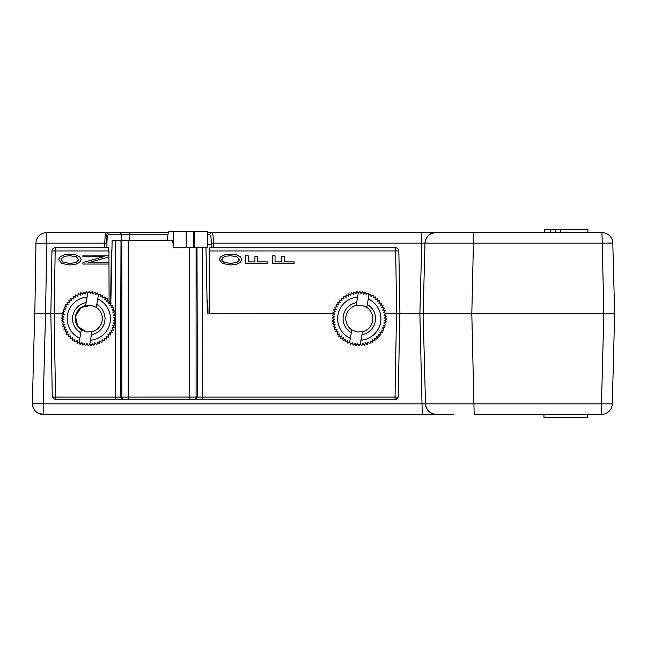<?xml version="1.0" encoding="UTF-8"?>
<svg xmlns="http://www.w3.org/2000/svg" width="647" height="647" viewBox="0 0 647 647"><rect width="100%" height="100%" fill="white"/><g stroke="black" fill="none" stroke-linecap="round" stroke-linejoin="round"><path stroke-width="0.97" d="M46.778 232.613L46.778 243.151L104.798 243.151C104.927 236.786 105.388 233.276 106.173 232.613L46.778 232.613A10.821 10.821 0 0 0 35.957 243.24A10.821 10.821 0 0 1 46.778 232.613A10.821 10.821 0 0 0 35.957 243.24L34.825 313.763M41.489 313.763L50.846 313.763L52.294 397.112L54.461 399.239L396.126 399.239L398.285 397.112L395.042 397.112L395.042 399.239L396.967 399.07M63.123 314.733A25.969 25.969 0 0 1 63.341 313.512L50.854 313.763L51.954 250.947C52.181 249.006 53.264 247.938 55.197 247.761L104.782 247.761L104.798 243.151L106.076 243.167C106.197 237.085 106.731 233.769 107.685 233.235A2.167 2.135 90 0 1 108.308 234.772L121.337 234.772A2.167 2.135 90 0 0 119.202 232.613L168.398 232.613M45.508 313.763L44.878 313.763M34.728 313.763L45.533 313.763L43.171 403.849L32.35 403.283L34.695 313.763M107.661 233.227A2.167 2.135 90 0 0 106.189 232.613L119.202 232.613M207.404 232.613L601.985 232.613L603.837 313.763L601.475 403.849L43.171 403.849L43.171 414.387L37.841 412.988M435.803 232.613A10.821 10.821 0 0 0 424.982 243.151L423.138 313.763L471.809 313.763L473.661 232.613L421.739 232.613L421.739 243.151L424.982 243.151A10.821 10.821 0 0 1 435.803 232.613L435.795 232.613C429.406 233.26 425.799 236.77 424.982 243.151L612.798 243.151L613.599 273.503M99.622 232.613L67.159 232.613M210.59 233.227A2.167 2.135 90 0 1 212.07 232.613L212.087 232.605C212.879 233.365 213.332 236.875 213.453 243.151L421.739 243.151L419.895 313.763L399.741 313.763L398.285 397.112M544.451 232.613L544.451 229.37L544.459 232.613L544.451 229.37L587.921 229.37L587.921 232.613M560.464 229.37L560.464 232.613M555.32 229.37L555.32 232.613M453.232 414.387L43.171 414.387A10.821 10.821 0 0 1 32.35 403.283A10.821 10.821 0 0 0 43.171 414.387M452.002 414.387L422.248 414.387L419.895 313.763L423.138 313.763L425.5 403.849C426.308 410.23 429.915 413.74 436.313 414.387A10.821 10.821 0 0 1 425.491 403.849M612.919 379.732L612.288 403.849A10.821 10.821 0 0 1 601.475 414.387L474.17 414.387L471.809 313.763L614.65 313.763L613.599 273.503L614.65 313.763L612.288 403.849L601.475 403.849L601.475 414.387A10.821 10.821 0 0 0 612.288 403.849L611.294 403.946M543.949 414.387L543.941 417.63M543.949 417.63L587.411 417.63L587.411 414.387M51.954 250.947L55.197 250.947L54.105 313.763L50.846 313.763L54.105 313.763L55.545 397.112L52.294 397.112M108.874 302.157A25.969 25.969 0 0 1 109.634 303.136L109.117 302.464M110.621 302.998L111.357 249.928L111.923 249.928M106.076 243.167L106.941 243.207L106.917 247.761L104.782 247.761L108.421 247.761L108.939 250.947L109.076 300.75M109.076 301.656L109.076 302.408M207.404 234.772L209.952 234.772C210.776 235.33 211.229 238.145 211.318 243.207L211.334 244.517L207.404 244.517L211.334 244.509L211.351 247.761L209.838 247.761L209.321 250.947L209.151 313.763L207.339 313.763L205.989 247.761M211.318 243.207L213.453 243.151L213.478 247.761L395.6 247.761C397.549 247.955 398.633 249.014 398.843 250.947L399.943 313.763L396.498 313.763L395.042 397.112L202.746 397.112L202.333 247.761M608.212 243.037L612.798 243.151A10.821 10.821 0 0 0 601.985 232.613A10.821 10.821 0 0 1 612.798 243.151L614.65 313.763L612.935 379.336L614.278 327.892M92.699 292.954L93.305 293.059A25.969 25.969 0 0 1 93.92 293.172M95.36 293.503A25.969 25.969 0 0 1 96.549 293.843M97.948 294.328A25.969 25.969 0 0 1 99.096 294.789M100.439 295.42A25.969 25.969 0 0 1 101.53 296.002M102.8 296.763A25.969 25.969 0 0 1 103.827 297.458M105.008 298.348A25.969 25.969 0 0 1 105.962 299.14M107.038 300.151A25.969 25.969 0 0 1 107.903 301.041M110.483 304.349A25.969 25.969 0 0 1 111.147 305.4M111.858 306.694A25.969 25.969 0 0 1 112.4 307.81M112.982 309.169A25.969 25.969 0 0 1 113.403 310.334M113.84 311.749A25.969 25.969 0 0 1 114.139 312.954M114.422 314.402A25.969 25.969 0 0 1 114.592 315.631M114.721 317.103A25.969 25.969 0 0 1 114.762 318.348M114.737 319.82A25.969 25.969 0 0 1 114.648 321.058M114.47 322.529A25.969 25.969 0 0 1 114.26 323.751L114.309 323.468M113.921 325.19A25.969 25.969 0 0 1 113.581 326.379L113.921 325.19M113.104 327.778A25.969 25.969 0 0 1 112.635 328.935L113.104 327.778M112.012 330.269A25.969 25.969 0 0 1 111.43 331.369L112.012 330.269M110.669 332.631A25.969 25.969 0 0 1 109.974 333.666L110.669 332.631M109.084 334.847A25.969 25.969 0 0 1 108.284 335.793L109.084 334.847M107.281 336.877A25.969 25.969 0 0 1 106.383 337.734L107.281 336.877M105.267 338.704A25.969 25.969 0 0 1 104.288 339.473L105.267 338.704M102.938 340.411L103.083 340.322A25.969 25.969 0 0 1 102.032 340.977M100.738 341.689A25.969 25.969 0 0 1 99.622 342.239M98.263 342.813A25.969 25.969 0 0 1 97.09 343.242M95.683 343.67A25.969 25.969 0 0 1 94.478 343.969M93.022 344.253A25.969 25.969 0 0 1 91.793 344.422M90.321 344.552A25.969 25.969 0 0 1 89.084 344.6M87.604 344.568A25.969 25.969 0 0 1 86.366 344.487M84.903 344.301A25.969 25.969 0 0 1 83.681 344.091M108.971 264.049L82.921 264.041L82.921 262.504L104.159 256.568L82.921 256.568L82.921 255.128L108.947 255.128M93.297 293.059L92.869 292.986M81.126 259.584L79.646 262.439L75.618 264.348L70.216 264.995L61.78 263.483L58.731 259.576L60.163 256.754L64.158 254.837L69.965 254.174L75.853 254.869L79.783 256.835L81.126 259.584M82.921 256.568L82.921 255.128L108.963 255.136M82.921 264.041L82.921 262.512L104.159 256.568M88.712 262.609L108.987 262.609L88.712 262.609L108.955 256.948M206.118 254.085L206.029 249.928M206.239 260.021L206.207 258.574M207.687 306.727L207.606 300.774L207.072 300.774M207.897 306.727L207.994 313.763M213.478 247.761L211.351 247.761L213.478 247.761M396.837 313.763L385.741 313.763M195.265 399.239L197.4 397.072L202.746 397.112L202.746 399.239M115.215 399.239L115.215 397.112L197.4 397.072L196.987 247.761M55.545 399.239L55.545 397.112L115.215 397.112L115.417 322.182M110.847 302.966A27.053 27.053 0 0 1 111.058 303.265L109.901 305.441L112.368 305.36A27.053 27.053 0 0 1 112.546 305.675L111.163 307.721L113.629 307.891A27.053 27.053 0 0 1 113.767 308.231L112.182 310.123L114.608 310.544A27.053 27.053 0 0 1 114.721 310.9L112.942 312.614L115.312 313.294A27.053 27.053 0 0 1 115.384 313.649L113.443 315.17L115.732 316.092A27.053 27.053 0 0 1 115.756 316.456L113.67 317.766L115.845 318.922A27.053 27.053 0 0 1 115.837 319.286L113.621 320.37L115.667 321.745A27.053 27.053 0 0 1 115.627 322.109L113.306 322.95L115.198 324.535A27.053 27.053 0 0 1 115.109 324.891L112.724 325.49L114.43 327.261A27.053 27.053 0 0 1 114.317 327.608L111.874 327.956L113.387 329.897A27.053 27.053 0 0 1 113.233 330.229L110.774 330.318L112.077 332.404A27.053 27.053 0 0 1 111.891 332.72L109.432 332.55L110.508 334.766A27.053 27.053 0 0 1 110.289 335.057L107.863 334.628L108.704 336.941A27.053 27.053 0 0 1 108.453 337.208L106.084 336.529L106.682 338.923A27.053 27.053 0 0 1 106.407 339.165L104.118 338.244L104.466 340.686A27.053 27.053 0 0 1 104.167 340.896L101.983 339.732L102.072 342.198A27.053 27.053 0 0 1 101.749 342.376L99.711 341.001L99.533 343.46A27.053 27.053 0 0 1 99.201 343.606L97.309 342.012L96.88 344.447A27.053 27.053 0 0 1 96.532 344.552L94.818 342.781L94.139 345.15A27.053 27.053 0 0 1 93.783 345.215L92.262 343.274L91.34 345.563A27.053 27.053 0 0 1 90.976 345.595L89.852 343.8L91.971 331.782L86.447 331.951L81.32 329.897L79.201 341.923L77.535 343.225A27.053 27.053 0 0 1 77.203 343.072L77.114 340.605L75.02 341.907A27.053 27.053 0 0 1 74.712 341.721L74.882 339.263L72.666 340.346A27.053 27.053 0 0 1 72.375 340.12L72.804 337.694L70.483 338.535A27.053 27.053 0 0 1 70.216 338.292L70.895 335.914L68.501 336.513A27.053 27.053 0 0 1 68.267 336.238L69.189 333.949L66.746 334.297A27.053 27.053 0 0 1 66.536 333.998L67.692 331.822L65.226 331.903A27.053 27.053 0 0 1 65.048 331.587L66.431 329.541L63.972 329.372A27.053 27.053 0 0 1 63.827 329.032L65.412 327.139L62.985 326.711A27.053 27.053 0 0 1 62.88 326.363L64.651 324.648L62.282 323.969A27.053 27.053 0 0 1 62.209 323.613L64.158 322.093L61.869 321.171A27.053 27.053 0 0 1 61.837 320.807L63.924 319.497L61.748 318.34A27.053 27.053 0 0 1 61.756 317.976L63.972 316.893L61.926 315.518A27.053 27.053 0 0 1 61.975 315.154L64.288 314.313L62.403 312.727A27.053 27.053 0 0 1 62.484 312.372L64.878 311.773L63.163 309.994A27.053 27.053 0 0 1 63.285 309.654L65.727 309.306L64.207 307.365A27.053 27.053 0 0 1 64.36 307.034L66.827 306.945L65.517 304.858A27.053 27.053 0 0 1 65.703 304.543L68.17 304.713L67.086 302.497A27.053 27.053 0 0 1 67.304 302.206L69.73 302.634L68.889 300.313A27.053 27.053 0 0 1 69.14 300.046L71.51 300.726L70.911 298.34A27.053 27.053 0 0 1 71.186 298.097L73.475 299.019L73.135 296.577A27.053 27.053 0 0 1 73.434 296.366L75.61 297.523L75.521 295.064A27.053 27.053 0 0 1 75.845 294.886L77.891 296.261L78.061 293.803A27.053 27.053 0 0 1 78.4 293.657L80.285 295.242L80.713 292.816A27.053 27.053 0 0 1 81.061 292.711L82.776 294.482L83.455 292.112A27.053 27.053 0 0 1 83.819 292.048L85.331 293.989L86.261 291.7A27.053 27.053 0 0 1 86.625 291.668L87.741 293.463L85.622 305.481L91.146 305.311L96.282 307.365L98.401 295.339L100.067 294.037A27.053 27.053 0 0 1 100.398 294.191L100.479 296.658L102.574 295.347A27.053 27.053 0 0 1 102.889 295.542L102.711 298L104.927 296.916A27.053 27.053 0 0 1 105.226 297.135L104.798 299.569L107.111 298.72A27.053 27.053 0 0 1 107.378 298.971L106.698 301.34L109.092 300.75A27.053 27.053 0 0 1 109.335 301.025L108.405 303.314L110.847 302.966L112.125 240.183L128.243 240.183L128.243 397.072A2.167 0.412 90 0 1 127.831 399.239M110.823 303.71L110.799 304.842M82.242 343.759A25.969 25.969 0 0 1 81.045 343.411M79.646 342.934A25.969 25.969 0 0 1 78.497 342.465M77.155 341.842A25.969 25.969 0 0 1 76.063 341.26M74.793 340.5A25.969 25.969 0 0 1 73.766 339.804M72.585 338.915A25.969 25.969 0 0 1 71.639 338.122M70.555 337.111A25.969 25.969 0 0 1 69.69 336.222M68.719 335.106A25.969 25.969 0 0 1 67.959 334.127M67.11 332.914A25.969 25.969 0 0 1 66.455 331.862M65.735 330.568A25.969 25.969 0 0 1 65.193 329.452M64.619 328.094A25.969 25.969 0 0 1 64.19 326.929M63.762 325.514A25.969 25.969 0 0 1 63.455 324.309M63.18 322.861A25.969 25.969 0 0 1 63.002 321.632M62.872 320.16A25.969 25.969 0 0 1 62.832 318.914M62.856 317.442A25.969 25.969 0 0 1 62.945 316.205M63.673 312.072A25.969 25.969 0 0 1 64.013 310.875M64.498 309.484A25.969 25.969 0 0 1 64.959 308.328M65.582 306.993A25.969 25.969 0 0 1 66.164 305.894M66.932 304.632A25.969 25.969 0 0 1 67.62 303.597M68.509 302.416A25.969 25.969 0 0 1 69.31 301.47M70.321 300.386A25.969 25.969 0 0 1 71.21 299.529M72.327 298.558A25.969 25.969 0 0 1 73.305 297.79M74.518 296.941A25.969 25.969 0 0 1 75.57 296.286M76.864 295.566A25.969 25.969 0 0 1 77.972 295.024M79.338 294.45A25.969 25.969 0 0 1 80.503 294.021M81.918 293.592A25.969 25.969 0 0 1 83.123 293.293M84.571 293.01A25.969 25.969 0 0 1 85.8 292.84M87.272 292.711A25.969 25.969 0 0 1 88.51 292.662M89.99 292.687A25.969 25.969 0 0 1 91.227 292.776M128.243 240.183L172.692 240.183L172.692 242.35L173.21 242.35M173.21 231.529L193.332 231.529L193.332 247.761L173.21 247.761L173.21 231.529L169.134 231.529A10.821 1.69 -90 0 0 167.937 234.699L167.08 240.183M58.982 258.323L60.163 256.754L64.158 254.837L69.965 254.182L75.853 254.878L79.783 256.843L81.126 259.593M336.666 305.894A25.969 25.969 0 0 0 336.084 306.993L336.1 306.969M333.787 313.763L333.626 314.733A25.969 25.969 0 0 1 333.836 313.512L209.151 313.763M363.193 292.954A25.969 25.969 0 0 1 363.808 293.059L363.371 292.986M351.006 294.021L349.833 294.45A25.969 25.969 0 0 1 351.006 294.021M364.415 293.172A25.969 25.969 0 0 0 363.808 293.059L364.245 293.14M375.511 298.348L376.457 299.14A25.969 25.969 0 0 0 375.511 298.348M222.39 263.483L219.349 259.584L220.773 256.754L224.768 254.845L230.575 254.182L236.47 254.878L240.401 256.843L241.735 259.593L240.263 262.447L236.228 264.348L230.825 265.003L222.39 263.483M294.118 263.41L272.476 263.41L272.476 255.775L275.032 255.775L275.032 261.914L281.736 261.914L281.736 256.6L284.284 256.6L284.284 261.914L294.118 261.914L294.118 263.41L294.118 261.914L284.284 261.914M267.308 263.41L245.666 263.41L245.666 255.775L248.222 255.775L248.222 261.914L254.926 261.914L254.926 256.6L257.474 256.6L257.474 261.914L267.308 261.914L267.308 263.41L267.308 261.914L257.474 261.914M395.6 247.761L396.7 313.763M371.046 341.786L371.232 341.689A25.969 25.969 0 0 1 370.124 342.239M372.526 340.977L373.578 340.322A25.969 25.969 0 0 1 372.526 340.977M374.791 339.473L375.77 338.704A25.969 25.969 0 0 1 374.791 339.473M376.886 337.734L377.775 336.877A25.969 25.969 0 0 1 376.886 337.734M378.786 335.793L379.587 334.847A25.969 25.969 0 0 1 378.786 335.793M380.476 333.666L381.164 332.631A25.969 25.969 0 0 1 380.476 333.666M381.932 331.369L382.514 330.269A25.969 25.969 0 0 1 381.932 331.369M333.448 316.197L333.359 317.442A25.969 25.969 0 0 1 333.448 316.205M333.334 318.914L333.375 320.16A25.969 25.969 0 0 1 333.334 318.914M333.504 321.632L333.674 322.861A25.969 25.969 0 0 1 333.504 321.632M333.957 324.309L334.256 325.514A25.969 25.969 0 0 1 333.957 324.309M335.114 328.094A25.969 25.969 0 0 1 334.693 326.929L335.025 327.851M342.134 338.122L343.088 338.915A25.969 25.969 0 0 1 342.134 338.122M344.269 339.804L345.296 340.5A25.969 25.969 0 0 1 344.269 339.804M346.566 341.26L347.657 341.842A25.969 25.969 0 0 1 346.566 341.26M349 342.473L350.148 342.934A25.969 25.969 0 0 1 349 342.465M351.547 343.411L352.736 343.759A25.969 25.969 0 0 1 351.547 343.411M354.176 344.091L354.791 344.204A25.969 25.969 0 0 1 354.176 344.091M98.401 295.339L97.778 293.115A27.053 27.053 0 0 0 97.43 292.994L95.659 294.708L95.06 292.315A27.053 27.053 0 0 0 94.705 292.234L93.119 294.126L92.278 291.805A27.053 27.053 0 0 0 91.914 291.765L90.531 293.803L89.456 291.587A27.053 27.053 0 0 0 89.084 291.579L87.741 293.463M79.201 341.923L79.816 344.147A27.053 27.053 0 0 0 80.163 344.269L81.934 342.554L82.533 344.948A27.053 27.053 0 0 0 82.889 345.029L84.474 343.136L85.323 345.458A27.053 27.053 0 0 0 85.679 345.498L87.062 343.46L88.146 345.676A27.053 27.053 0 0 0 88.51 345.676L89.852 343.8M193.332 231.529L207.404 231.529L207.404 247.761L193.332 247.761M61.344 260.377L63.285 262.31L70.256 263.458L76.419 262.358L78.497 260.474M78.651 259.884L76.395 256.81L69.949 255.719L65.339 256.188L62.282 257.555L61.214 259.884M341.058 337.111A25.969 25.969 0 0 1 340.193 336.222M339.222 335.106A25.969 25.969 0 0 1 338.462 334.127M337.613 332.914A25.969 25.969 0 0 1 336.95 331.862M336.238 330.568A25.969 25.969 0 0 1 335.696 329.452M334.175 312.072A25.969 25.969 0 0 1 334.515 310.875M334.992 309.484A25.969 25.969 0 0 1 335.461 308.328M337.427 304.632A25.969 25.969 0 0 1 338.122 303.597M339.012 302.416A25.969 25.969 0 0 1 339.812 301.47M340.815 300.386A25.969 25.969 0 0 1 341.713 299.529M342.829 298.558A25.969 25.969 0 0 1 343.808 297.79M345.013 296.941A25.969 25.969 0 0 1 346.064 296.286M347.358 295.566A25.969 25.969 0 0 1 348.474 295.024M352.413 293.592A25.969 25.969 0 0 1 353.618 293.293M355.074 293.01A25.969 25.969 0 0 1 356.303 292.84M357.775 292.711A25.969 25.969 0 0 1 359.012 292.662M360.492 292.687A25.969 25.969 0 0 1 361.73 292.776M365.854 293.503A25.969 25.969 0 0 1 367.051 293.843M368.45 294.328A25.969 25.969 0 0 1 369.599 294.789M370.941 295.42A25.969 25.969 0 0 1 372.033 296.002M373.303 296.763A25.969 25.969 0 0 1 374.33 297.458M377.541 300.151A25.969 25.969 0 0 1 378.406 301.041M379.377 302.157A25.969 25.969 0 0 1 380.137 303.136M380.986 304.349A25.969 25.969 0 0 1 381.641 305.4M382.361 306.694A25.969 25.969 0 0 1 382.903 307.81M383.477 309.169A25.969 25.969 0 0 1 383.906 310.334M384.334 311.749A25.969 25.969 0 0 1 384.642 312.954M384.916 314.402A25.969 25.969 0 0 1 385.094 315.631M385.224 317.103A25.969 25.969 0 0 1 385.264 318.348M385.24 319.82A25.969 25.969 0 0 1 385.151 321.058M384.973 322.529A25.969 25.969 0 0 1 384.755 323.751M384.423 325.19A25.969 25.969 0 0 1 384.083 326.379M383.598 327.778A25.969 25.969 0 0 1 383.137 328.935M368.758 342.813A25.969 25.969 0 0 1 367.593 343.242M366.178 343.67A25.969 25.969 0 0 1 364.973 343.969M363.525 344.253A25.969 25.969 0 0 1 362.296 344.422M360.824 344.552A25.969 25.969 0 0 1 359.586 344.6M358.106 344.568A25.969 25.969 0 0 1 356.869 344.487M355.397 344.301A25.969 25.969 0 0 1 354.791 344.204M219.592 258.331L220.773 256.762L224.768 254.845L230.575 254.182L236.47 254.878L240.401 256.843L241.735 259.593M272.476 263.41L272.476 255.775L275.032 255.775M275.032 261.914L281.736 261.914L281.736 256.6L284.284 256.6M245.666 263.41L245.666 255.775L248.222 255.775M248.222 261.914L254.926 261.914L254.926 256.6L257.474 256.6M97.762 298.938A21.642 21.642 0 0 1 90.491 340.209M186.142 247.761L186.142 231.529M194.69 231.529L194.69 247.761M61.198 259.568L63.285 262.31L70.256 263.45L76.419 262.35L78.675 259.593M221.953 260.385L223.894 262.318L230.874 263.458L237.028 262.358L239.115 260.474M239.269 259.892L237.012 256.819L230.558 255.727L225.949 256.188L222.892 257.555L221.832 259.892M79.832 338.324A21.642 21.642 0 0 1 87.11 297.054M81.32 329.897A13.522 13.522 0 0 1 85.622 305.481M91.146 305.311L81.045 307.551L75.481 316.278M75.481 316.294L77.721 326.387L86.447 331.951M96.282 307.365A13.522 13.522 0 0 1 91.971 331.782M91.47 334.636A16.232 16.232 0 0 0 96.783 304.502M353.391 345.029L354.977 343.136L355.818 345.458A27.053 27.053 0 0 0 356.182 345.498L357.565 343.46L358.64 345.676A27.053 27.053 0 0 0 359.012 345.676L360.355 343.8L362.474 331.782L356.95 331.951L351.814 329.897L349.695 341.923L350.318 344.147A27.053 27.053 0 0 0 350.666 344.269L352.437 342.554L353.036 344.948A27.053 27.053 0 0 0 353.391 345.029M349.695 341.923L348.029 343.225A27.053 27.053 0 0 1 347.698 343.072L347.617 340.605L345.522 341.907A27.053 27.053 0 0 1 345.207 341.721L345.385 339.263L343.169 340.346A27.053 27.053 0 0 1 342.87 340.12L343.298 337.694L340.985 338.535A27.053 27.053 0 0 1 340.718 338.292L341.398 335.914L339.004 336.513A27.053 27.053 0 0 1 338.761 336.238L339.691 333.949L337.249 334.297A27.053 27.053 0 0 1 337.038 333.998L338.195 331.822L335.728 331.903A27.053 27.053 0 0 1 335.55 331.587L336.933 329.541L334.467 329.372A27.053 27.053 0 0 1 334.329 329.032L335.914 327.139L333.48 326.711A27.053 27.053 0 0 1 333.375 326.363L335.154 324.648L332.784 323.969A27.053 27.053 0 0 1 332.712 323.613L334.653 322.093L332.364 321.171A27.053 27.053 0 0 1 332.332 320.807L334.426 319.497L332.251 318.34A27.053 27.053 0 0 1 332.259 317.976L334.475 316.893L332.429 315.518A27.053 27.053 0 0 1 332.469 315.154L334.79 314.313L332.898 312.727A27.053 27.053 0 0 1 332.987 312.372L335.372 311.773L333.666 309.994A27.053 27.053 0 0 1 333.779 309.654L336.222 309.306L334.709 307.365A27.053 27.053 0 0 1 334.863 307.034L337.322 306.945L336.019 304.858A27.053 27.053 0 0 1 336.205 304.543L338.664 304.713L337.588 302.497A27.053 27.053 0 0 1 337.807 302.206L340.233 302.634L339.392 300.313A27.053 27.053 0 0 1 339.643 300.046L342.012 300.726L341.414 298.34A27.053 27.053 0 0 1 341.689 298.097L343.978 299.019L343.63 296.577A27.053 27.053 0 0 1 343.929 296.366L346.113 297.523L346.024 295.064A27.053 27.053 0 0 1 346.347 294.886L348.385 296.261L348.563 293.803A27.053 27.053 0 0 1 348.895 293.657L350.787 295.242L351.216 292.816A27.053 27.053 0 0 1 351.564 292.711L353.278 294.482L353.958 292.112A27.053 27.053 0 0 1 354.313 292.048L355.834 293.989L356.756 291.7A27.053 27.053 0 0 1 357.12 291.668L358.244 293.463L356.125 305.481L361.649 305.311L366.776 307.365L368.895 295.339L368.28 293.115A27.053 27.053 0 0 0 367.933 292.994L366.153 294.708L365.563 292.315A27.053 27.053 0 0 0 365.207 292.234L363.622 294.126L362.773 291.805A27.053 27.053 0 0 0 362.417 291.765L361.034 293.803L359.95 291.587A27.053 27.053 0 0 0 359.586 291.579L358.244 293.463M368.895 295.339L370.561 294.037A27.053 27.053 0 0 1 370.893 294.191L370.982 296.658L373.076 295.347A27.053 27.053 0 0 1 373.384 295.542L373.214 298L375.43 296.916A27.053 27.053 0 0 1 375.721 297.135L375.292 299.569L377.613 298.72A27.053 27.053 0 0 1 377.88 298.971L377.201 301.34L379.595 300.75A27.053 27.053 0 0 1 379.829 301.025L378.907 303.314L381.35 302.966A27.053 27.053 0 0 1 381.56 303.265L380.404 305.441L382.87 305.36A27.053 27.053 0 0 1 383.048 305.675L381.665 307.721L384.124 307.891A27.053 27.053 0 0 1 384.269 308.231L382.684 310.123L385.111 310.544A27.053 27.053 0 0 1 385.216 310.9L383.445 312.614L385.814 313.294A27.053 27.053 0 0 1 385.887 313.649L383.938 315.17L386.227 316.092A27.053 27.053 0 0 1 386.259 316.456L384.172 317.766L386.348 318.922A27.053 27.053 0 0 1 386.34 319.286L384.124 320.37L386.17 321.745A27.053 27.053 0 0 1 386.122 322.109L383.808 322.95L385.693 324.535A27.053 27.053 0 0 1 385.612 324.891L383.218 325.49L384.933 327.261A27.053 27.053 0 0 1 384.811 327.608L382.369 327.956L383.889 329.897A27.053 27.053 0 0 1 383.736 330.229L381.269 330.318L382.579 332.404A27.053 27.053 0 0 1 382.393 332.72L379.926 332.55L381.01 334.766A27.053 27.053 0 0 1 380.792 335.057L378.366 334.628L379.207 336.941A27.053 27.053 0 0 1 378.956 337.208L376.586 336.529L377.185 338.923A27.053 27.053 0 0 1 376.91 339.165L374.621 338.244L374.961 340.686A27.053 27.053 0 0 1 374.662 340.896L372.486 339.732L372.575 342.198A27.053 27.053 0 0 1 372.251 342.376L370.205 341.001L370.035 343.46A27.053 27.053 0 0 1 369.696 343.606L367.811 342.012L367.383 344.447A27.053 27.053 0 0 1 367.035 344.552L365.32 342.781L364.641 345.15A27.053 27.053 0 0 1 364.277 345.215L362.765 343.274L361.835 345.563A27.053 27.053 0 0 1 361.471 345.595L360.355 343.8M221.808 259.576L223.894 262.31L230.874 263.458L237.028 262.358L239.285 259.601M86.124 302.626A16.232 16.232 0 0 0 80.81 332.76M350.334 338.324A21.642 21.642 0 0 1 357.605 297.054M368.264 298.938A21.642 21.642 0 0 1 360.986 340.209M366.776 307.365A13.522 13.522 0 0 1 362.474 331.782M351.814 329.897A13.522 13.522 0 0 1 356.125 305.481M356.626 302.626A16.232 16.232 0 0 0 351.313 332.76M361.972 334.636A16.232 16.232 0 0 0 367.286 304.502M35.957 243.24L46.778 243.151L45.541 313.763M130.362 232.613A2.167 0.655 90 0 0 129.707 234.772L121.337 234.772L121.337 240.183M129.707 240.183L129.707 234.772L167.929 234.772M210.574 233.243A2.167 2.135 90 0 0 209.952 234.772M550.249 229.37L550.249 232.613M106.941 243.207C107.038 238.039 107.499 235.233 108.308 234.764M108.939 250.947L55.197 250.947L55.197 247.761M193.954 399.239A2.167 2.135 90 0 0 196.098 397.072L196.098 247.761M189.733 247.761L189.733 397.072A2.167 0.404 -90 0 0 190.137 399.239M121.871 240.183L121.871 397.072A2.167 2.135 -90 0 0 124.006 399.239M122.695 399.239L120.552 397.072L120.989 240.183M209.321 250.947L398.843 250.947M115.417 321.575L115.425 319.489M115.425 318.696L115.433 316.658M115.433 315.971L115.643 240.183"/></g></svg>
